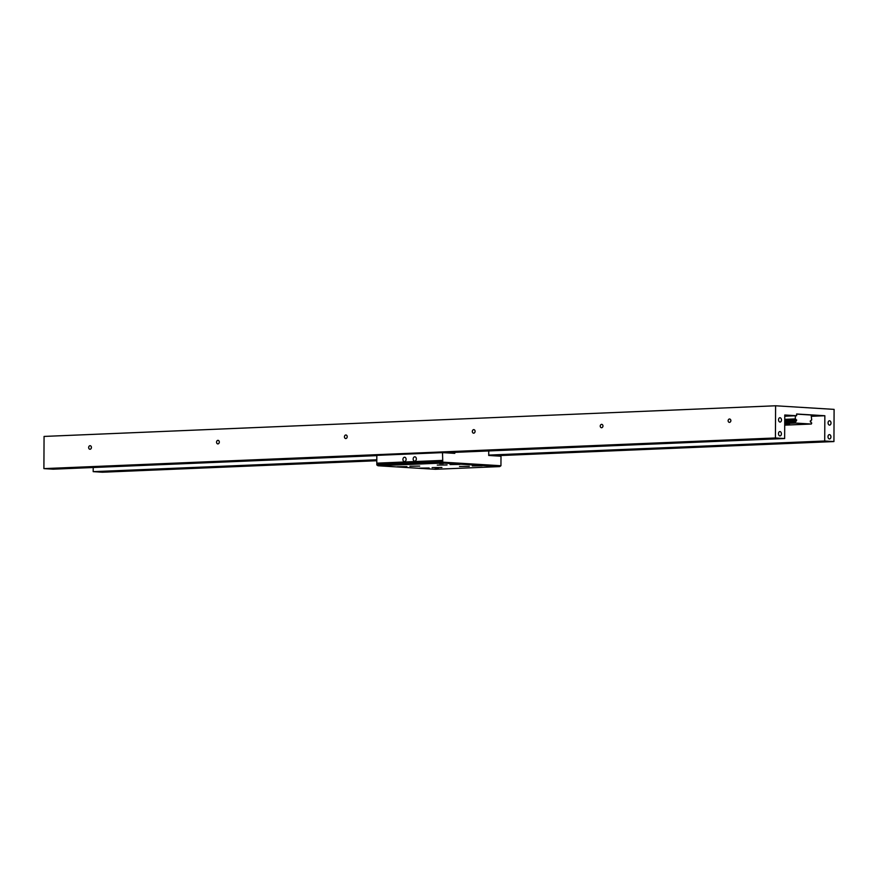 <?xml version="1.0" encoding="UTF-8"?>
<svg xmlns="http://www.w3.org/2000/svg" width="878" height="878" viewBox="0 0 878 878"><rect width="100%" height="100%" fill="white"/><g stroke="black" fill="none" stroke-linecap="round" stroke-linejoin="round"><path stroke-width="1.32" d="M88.645 447.539A1.888 1.394 93.5 0 1 91.433 447.429A1.888 1.394 93.5 0 1 88.645 447.539M216.537 442.183A1.888 1.394 93.5 0 1 219.324 442.062A1.888 1.394 93.5 0 1 216.537 442.183M344.428 436.827A1.888 1.394 93.5 0 1 347.216 436.706A1.888 1.394 93.5 0 1 344.428 436.827M472.32 431.46A1.888 1.394 93.5 0 1 475.108 431.35A1.888 1.394 93.5 0 1 472.32 431.46M600.212 426.104A1.888 1.394 93.5 0 1 602.988 425.984A1.888 1.394 93.5 0 1 600.212 426.104M728.103 420.749A1.888 1.394 93.5 0 1 730.88 420.628A1.888 1.394 93.5 0 1 728.103 420.749M778.556 419.805A2.162 1.46 -92.4 0 1 779.927 417.73A2.162 1.46 -92.4 0 1 781.475 419.991A2.162 1.46 -92.4 0 1 780.103 422.066A2.162 1.46 -92.4 0 1 778.556 419.805M828.075 422.856A2.162 1.46 -92.4 0 1 829.447 420.781A2.162 1.46 -92.4 0 1 831.005 423.031A2.162 1.46 -92.4 0 1 829.633 425.106A2.162 1.46 -92.4 0 1 828.075 422.856M827.998 436.706A2.162 1.46 -92.4 0 1 829.37 434.632A2.162 1.46 -92.4 0 1 830.928 436.882A2.162 1.46 -92.4 0 1 829.556 438.956A2.162 1.46 -92.4 0 1 827.998 436.706M778.479 433.655A2.162 1.46 -92.4 0 1 779.851 431.581A2.162 1.46 -92.4 0 1 781.409 433.842A2.162 1.46 -92.4 0 1 780.037 435.916A2.162 1.46 -92.4 0 1 778.479 433.655M378.045 455.32L384.334 455.056M453.355 451.95L444.312 452.082L453.355 451.95M69.044 468.062L60 468.193L69.044 468.062M122.755 465.801L113.723 465.944L122.755 465.801M176.467 463.551L167.435 463.694L176.467 463.551M230.179 461.301L221.146 461.433L230.179 461.301M283.901 459.051L274.858 459.183L283.901 459.051M337.613 456.801L328.57 456.933L337.613 456.801M386.353 454.969L392.642 454.705M440.076 452.719L443.928 452.708M498.748 450.052L489.715 450.184L498.748 450.052M552.471 447.802L543.427 447.934L552.471 447.802M606.182 445.552L597.139 445.684L606.182 445.552M659.894 443.302L650.861 443.434L659.894 443.302M713.605 441.041L704.573 441.184L713.605 441.041M767.317 438.791L758.285 438.934L767.317 438.791M502.49 454.98L493.458 455.111L502.49 454.98M118.179 471.08L109.146 471.212L118.179 471.08M171.901 468.83L162.858 468.962L171.901 468.83M225.613 466.58L216.57 466.712L225.613 466.58M279.325 464.33L270.292 464.462L279.325 464.33M333.036 462.08L324.004 462.212L333.036 462.08M488.717 455.221L493.074 455.726M547.894 453.07L538.862 453.202L547.894 453.07M601.606 450.82L592.573 450.952L601.606 450.82M655.317 448.57L646.285 448.702L655.317 448.57M709.04 446.32L699.996 446.452L709.04 446.32M762.752 444.07L753.708 444.202L762.752 444.07M816.463 441.821L807.431 441.952L816.463 441.821M784.723 424.096L789.509 424.381L784.712 424.623M775.603 405.779L775.428 437.968L43.9 468.622L44.065 436.432L775.603 405.779L834.1 409.378L833.935 441.568L494.303 455.803M43.9 468.622L53.119 469.192L376.827 455.627M93.211 467.513L93.189 471.662L102.397 472.221L376.794 460.731M775.428 437.968L784.647 438.539L784.767 414.998L796.609 415.722L784.756 416.227M811.722 416.282L824.848 415.733L796.62 413.999L796.609 415.722M824.848 415.733L824.716 441.008L833.935 441.568M445.014 452.774L784.647 438.539M824.716 441.008L488.717 455.089M376.805 459.776L93.189 471.662M784.712 425.15L811.327 424.03L811.744 423.009A1.558 1.054 -92.4 0 1 810.866 421.934L810.284 421.89L810.877 420.891A1.558 1.054 -92.4 0 1 811.7 419.925L811.14 415.02L796.62 414.131M784.745 419.355L795.314 418.916L795.336 415.777M784.723 422.428L795.314 421.989A1.558 1.054 -92.4 0 0 796.126 421.023L796.719 420.024L796.126 419.98A1.558 1.054 87.6 0 0 795.314 418.916M795.314 421.989L784.723 422.614M811.327 424.03L795.644 423.075L795.073 422.186M796.126 419.98L784.734 420.463M795.644 423.075L784.723 423.525M796.719 420.024L784.734 420.518M810.284 420.913L810.877 420.891M796.126 421.023L784.734 421.495M385.837 465.856L389.602 465.801L385.837 465.856M439.549 463.606L443.313 463.551L439.549 463.606M488.684 466.635L492.448 466.58L488.684 466.635M434.972 468.885L438.737 468.83L434.972 468.885M450.063 464.561L459.852 464.418L450.063 464.561M437.266 465.099L447.056 464.945L437.266 465.099M472.287 465.922L482.077 465.779L472.287 465.922M459.501 466.459L469.291 466.317L459.501 466.459M409.905 466.24L419.695 466.097L409.905 466.24M397.108 466.778L406.898 466.635L397.108 466.778M432.13 467.612L441.919 467.469L432.13 467.612M419.344 468.15L429.133 467.996L419.344 468.15M416.348 458.909A2.162 1.591 -86.5 0 0 414.888 456.812A2.162 1.591 -86.5 0 0 413.154 459.04A2.162 1.591 -86.5 0 0 414.614 461.137A2.162 1.591 -86.5 0 0 416.348 458.909M406.119 459.337A2.162 1.591 -86.5 0 0 404.648 457.24A2.162 1.591 -86.5 0 0 402.925 459.468A2.162 1.591 -86.5 0 0 404.385 461.565A2.162 1.591 -86.5 0 0 406.119 459.337M442.391 463.068L378.001 465.768L435.323 469.291L499.725 466.591L442.391 463.068L442.446 462.135L376.772 464.89L377.079 463.606L442.742 460.851L442.446 462.135L500.943 465.735L500.998 456.22L488.717 455.462L488.739 450.941M442.457 460.401L376.783 463.156L376.827 455.364L442.501 452.62L442.742 460.851M376.783 464.023L442.457 461.268M454.793 452.357L454.782 453.366L442.501 452.62M499.725 466.591L500.943 465.735M378.001 465.768L376.772 464.89"/></g></svg>

